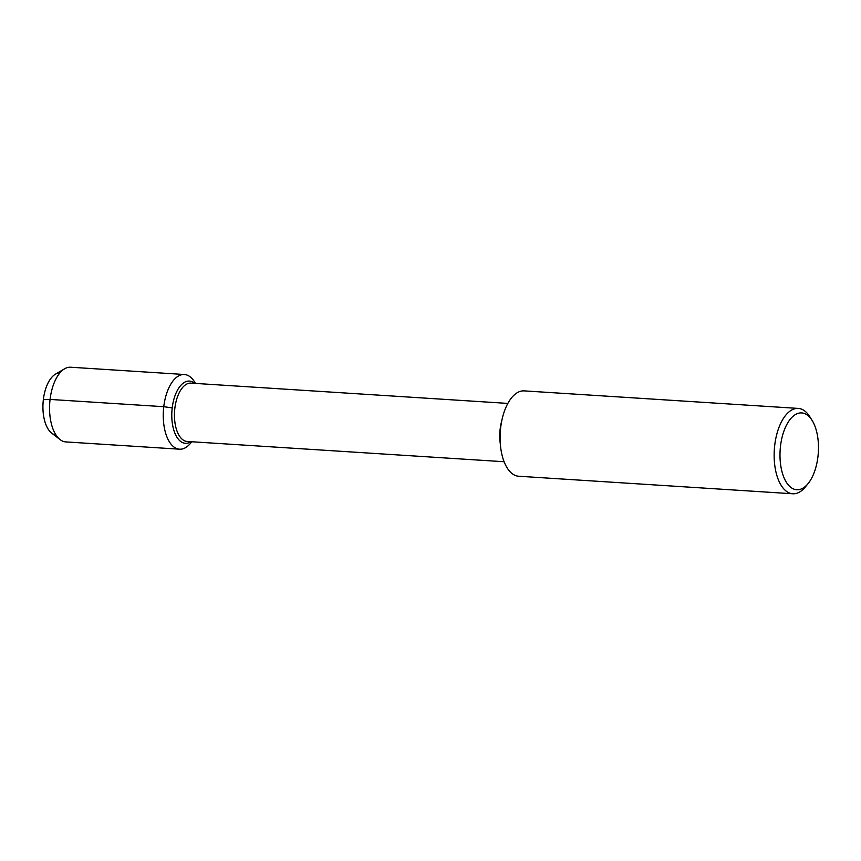 <?xml version="1.0" encoding="UTF-8"?>
<svg xmlns="http://www.w3.org/2000/svg" width="861" height="861" viewBox="0 0 861 861"><rect width="100%" height="100%" fill="white"/><g stroke="black" fill="none" stroke-linecap="round" stroke-linejoin="round"><path stroke-width="1.29" d="M55.997 435.009A31.179 15.498 -86.3 0 1 43.05 402.959A31.179 15.498 -86.3 0 1 59.979 372.824M500.047 441.65A29.22 14.519 -86.3 0 1 501.253 422.773M504.105 461.733L187.203 441.467A29.22 14.519 -86.3 0 1 174.568 411.386A29.22 14.519 -86.3 0 1 190.927 383.134L507.839 403.411M808.145 483.516L805.433 486.852A42.77 21.256 -86.3 0 1 792.798 493.773L518.731 476.241A42.77 21.256 -86.3 0 1 500.51 446.073A42.77 21.256 -86.3 0 1 502.286 418.435A42.77 21.256 -86.3 0 1 524.188 390.883L798.255 408.415A42.77 21.256 -86.3 0 1 809.91 416.885L812.181 420.534A38.487 19.125 -86.3 0 1 817.95 456.621A38.487 19.125 -86.3 0 1 808.145 483.516A38.487 19.125 -86.3 0 1 783.327 475.939A38.487 19.125 -86.3 0 1 786.599 424.893A38.487 19.125 -86.3 0 1 812.181 420.545M792.798 493.773A42.77 21.256 -86.3 0 1 774.319 449.743A42.77 21.256 -86.3 0 1 798.255 408.415M190.894 441.704A31.179 15.498 -86.3 0 1 185.384 443.307A31.179 15.498 -86.3 0 1 171.909 411.214A31.179 15.498 -86.3 0 1 189.355 381.079A31.179 15.498 -86.3 0 1 194.629 383.371A31.179 15.498 -86.3 0 0 189.355 381.079L189.366 381.079A31.179 15.498 -86.3 0 0 171.909 411.214A31.179 15.498 -86.3 0 0 185.384 443.307L185.384 443.307A31.179 15.498 -86.3 0 0 190.894 441.704M191.691 441.747A37.421 18.598 -86.3 0 1 190.636 443.135A37.421 18.598 -86.3 0 1 179.583 449.194L65.877 441.919A37.421 18.598 -86.3 0 1 60.119 439.616A37.421 18.598 -86.3 0 1 49.712 403.389A37.421 18.598 -86.3 0 1 64.64 368.788A37.421 18.598 -86.3 0 1 70.645 367.227L184.351 374.503A37.421 18.598 -86.3 0 1 194.554 381.918L195.49 383.425M60.109 439.605L51.714 433.137A31.179 15.498 -86.3 0 1 43.05 402.97A31.179 15.498 -86.3 0 1 55.491 374.126L64.64 368.788M179.583 449.194A37.421 18.598 -86.3 0 1 163.407 410.665A37.421 18.598 -86.3 0 1 184.351 374.503M172.211 407.899L163.762 406.693L50.067 399.429L43.351 399.665M500.51 446.084L500.047 441.671M502.275 418.468L501.253 422.794M191.755 441.758L190.636 443.135"/></g></svg>
